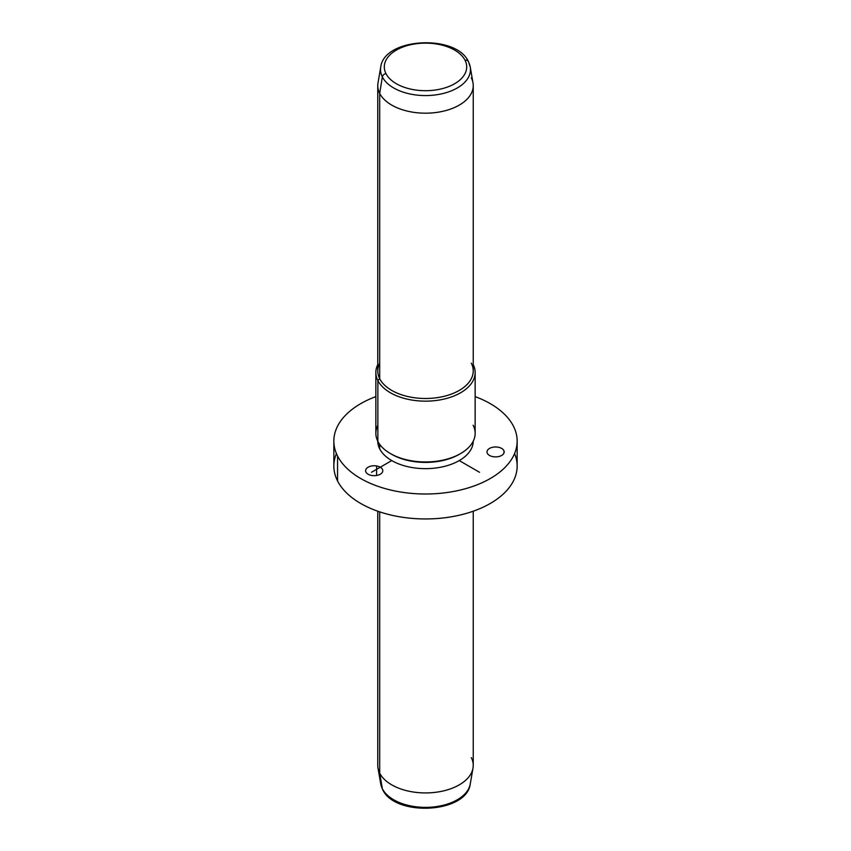 <?xml version="1.0" encoding="UTF-8"?>
<svg xmlns="http://www.w3.org/2000/svg" width="851" height="851" viewBox="0 0 851 851"><rect width="100%" height="100%" fill="white"/><g stroke="black" fill="none" stroke-linecap="round" stroke-linejoin="round"><path stroke-width="1.28" d="M376.61 465.954A8.595 4.957 180 0 1 382.79 470.709A8.595 4.957 180 0 1 371.77 475.475A8.595 4.957 180 0 1 365.6 470.709A8.595 4.957 180 0 1 376.61 465.954L376.61 475.475L376.61 465.954A8.595 4.957 0 0 0 365.951 469.316A8.595 4.957 0 0 0 371.77 475.475A8.595 4.957 0 0 0 382.439 472.114A8.595 4.957 0 0 0 376.61 465.954M513.451 426.191A91.653 52.911 0 0 0 475.145 396.609A91.653 52.911 180 0 1 513.451 426.191A91.653 52.911 180 0 1 451.307 491.867A91.653 52.911 180 0 1 337.549 455.987L337.549 480.932A91.653 52.911 180 0 1 333.847 466.04L333.847 441.095A91.653 52.911 0 0 0 337.549 455.987A91.653 52.911 0 0 0 438.531 493.463A91.653 52.911 0 0 0 517.153 441.095A91.653 52.911 0 0 0 513.451 426.191M517.153 441.095L517.153 466.04A91.653 52.911 180 0 1 438.531 518.408A91.653 52.911 180 0 1 337.549 480.932L337.549 455.987A91.653 52.911 180 0 1 375.855 396.609A91.653 52.911 0 0 0 333.847 441.095M379.695 448.849L379.695 444.35L379.695 448.849A47.741 27.562 180 0 1 377.77 441.169A47.741 27.562 0 0 0 379.695 448.849A47.741 27.562 0 0 0 432.223 468.38A47.741 27.562 0 0 0 473.23 441.169A47.741 27.562 180 0 1 432.223 468.38A47.741 27.562 180 0 1 379.695 448.849M391.088 453.955A47.741 27.562 0 0 0 459.912 453.955A47.741 27.562 180 0 1 459.253 454.338A47.741 27.562 180 0 1 391.747 454.338L390.396 453.562A49.645 28.657 0 0 0 460.604 453.562A49.645 28.657 0 0 0 473.135 425.223M377.865 425.223A49.645 28.657 0 0 0 377.865 441.361A49.645 28.657 0 0 0 390.396 453.562M475.145 372.493L475.145 433.297A49.645 28.657 180 0 1 432.563 461.667A49.645 28.657 180 0 1 377.865 441.361L377.865 380.557A49.645 28.657 0 0 0 432.563 400.864A49.645 28.657 0 0 0 475.145 372.493A49.645 28.657 0 0 0 473.241 364.622A49.645 28.657 180 0 1 439.307 400.023A49.645 28.657 180 0 1 377.865 380.557L377.865 441.361A49.645 28.657 180 0 1 375.855 433.297L375.855 372.493A49.645 28.657 0 0 0 377.865 380.557L379.695 378.695A47.741 27.562 0 0 0 438.935 397.374A47.741 27.562 0 0 0 471.305 363.175M379.695 363.175A47.741 27.562 0 0 0 379.695 378.695L377.865 380.557A49.645 28.657 180 0 1 377.759 364.622A49.645 28.657 0 0 0 375.855 372.493M473.241 85.621L473.241 370.93A47.741 27.562 180 0 1 432.287 398.215A47.741 27.562 180 0 1 379.695 378.695L379.695 93.387A47.741 27.562 0 0 0 432.287 112.906A47.741 27.562 0 0 0 473.241 85.621A47.741 27.562 0 0 0 471.305 77.867M377.759 85.621A47.741 27.562 0 0 0 379.695 93.387L379.695 378.695A47.741 27.562 180 0 1 377.759 370.93L377.759 85.621M382.344 76.909A44.975 25.966 0 0 0 434.106 95.089A44.975 25.966 0 0 0 470.252 67.016A44.975 25.966 0 0 0 468.656 62.293A3.819 2.989 153.1 0 0 468.433 61.612A3.819 2.989 153.1 0 0 465.029 60.219A3.819 2.989 -26.9 0 1 468.433 61.612L470.252 67.016A44.975 25.966 180 0 1 434.106 95.089A44.975 25.966 180 0 1 382.344 76.909L379.695 93.387L382.344 76.909A3.819 2.989 -26.9 0 1 385.971 73.612A41.199 23.785 0 0 0 437.095 89.738A41.199 23.785 0 0 0 465.029 60.219A41.199 23.785 0 0 0 413.905 44.092A41.199 23.785 0 0 0 385.971 73.612A3.819 2.989 153.1 0 0 382.344 76.909A44.975 25.966 180 0 1 380.748 67.016A44.975 25.966 0 0 0 382.344 76.909M470.252 67.016L472.996 82.887A47.741 27.562 180 0 1 434.627 112.672A47.741 27.562 180 0 1 379.695 93.387A47.741 27.562 180 0 1 378.004 82.887L380.748 67.016C384.195 37.529 456.349 33.997 468.433 61.612M385.971 73.612A41.199 23.785 180 0 1 413.905 44.092A41.199 23.785 180 0 1 465.029 60.219A41.199 23.785 180 0 1 437.095 89.738A41.199 23.785 180 0 1 385.971 73.612M473.241 511.206L473.241 765.379A47.741 27.562 180 0 1 432.287 792.653A47.741 27.562 180 0 1 379.695 773.133L379.695 511.866L379.695 773.133L382.344 788.707L379.695 773.133A47.741 27.562 0 0 1 378.004 768.113L380.748 783.984A44.975 25.966 0 0 0 382.344 788.707A3.819 2.989 153.1 0 0 382.567 789.388A3.819 2.989 -26.9 0 1 382.344 788.707A44.975 25.966 0 0 0 429.67 807.259A44.975 25.966 0 0 0 470.252 783.984A44.975 25.966 180 0 1 429.67 807.259A44.975 25.966 180 0 1 382.344 788.707A44.975 25.966 180 0 1 380.748 783.984L382.567 789.388C394.651 817.003 466.805 813.471 470.252 783.984L472.996 768.113A47.741 27.562 0 0 0 471.305 757.613M377.759 511.206L377.759 765.379A47.741 27.562 180 0 0 379.695 773.133A47.741 27.562 0 0 0 429.925 792.813A47.741 27.562 0 0 0 472.996 768.113M503.941 450.764A8.595 4.957 0 0 0 493.559 447.115A8.595 4.957 0 0 0 487.24 453.104A8.595 4.957 0 0 0 497.612 456.753A8.595 4.957 0 0 0 503.941 450.764L503.941 453.104L503.941 450.764A8.595 4.957 180 0 1 504.175 451.934A8.595 4.957 180 0 1 496.612 456.859A8.595 4.957 180 0 1 487.24 453.104A8.595 4.957 180 0 1 486.995 451.934A8.595 4.957 180 0 1 494.569 447.009A8.595 4.957 180 0 1 503.941 450.764M336.432 453.562A91.653 52.911 0 0 0 337.549 480.932A91.653 52.911 0 0 0 449.211 517.153A91.653 52.911 0 0 0 514.568 453.562M391.747 460.582L371.493 472.273M459.253 460.582L479.507 472.273M460.604 453.562L459.253 454.338"/></g></svg>
